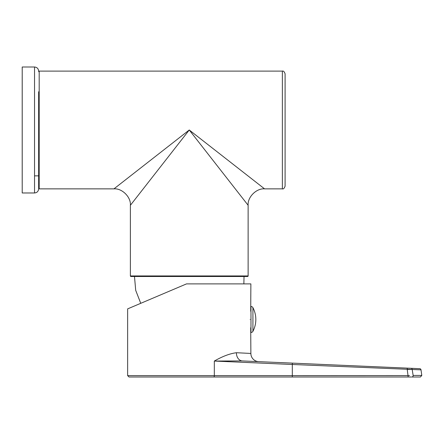 <?xml version="1.0" encoding="UTF-8"?>
<svg xmlns="http://www.w3.org/2000/svg" width="444" height="444" viewBox="0 0 444 444"><rect width="100%" height="100%" fill="white"/><g stroke="black" fill="none" stroke-linecap="round" stroke-linejoin="round"><path stroke-width="0.67" d="M130.381 205.294C131.113 197.169 122.078 188.128 113.947 188.867L189.255 129.992L130.381 205.294L130.381 275.946L248.129 275.946L248.129 205.294L189.255 129.992L264.563 188.867L282.362 188.867L282.362 71.112L39.189 71.112L39.189 188.867L38.645 188.317L38.645 129.992L38.645 182.018M130.381 275.946A0.549 0.549 0 0 0 130.925 276.495L247.586 276.495A0.549 0.549 0 0 0 248.129 275.946M282.362 71.112C283.4 70.713 284.31 71.628 285.098 73.854L285.098 186.125C284.31 188.35 283.4 189.266 282.362 188.867M285.098 164.902L285.098 129.992M146.526 276.495L244.022 276.495L243.867 283.888M38.645 168.215L38.645 91.764M34.538 67.005L34.538 192.974L22.211 192.974L22.211 67.005L34.538 67.005C37.03 67.255 38.395 68.62 38.645 71.112M22.211 76.24L22.2 183.239M22.2 164.569L22.211 183.738M22.2 76.74L22.2 164.374M407.298 368.137L407.237 369.502L412.193 369.475A1.371 1.221 92.5 0 0 411.044 368.298L419.719 368.675A1.371 1.371 -90 0 1 421.017 369.858L412.193 369.475L413.142 375.435L412.193 369.475L292.302 364.485L292.357 363.12L411.044 368.298L242.352 360.933A8.214 6.288 92.5 0 1 236.424 352.725L250.871 353.441A8.214 8.214 -90 0 0 258.724 361.649M213.764 376.995L129.01 376.995L127.639 375.624L214.319 375.624A1.371 0.555 90 0 1 213.764 376.995L408.203 376.995L292.302 376.995L292.302 375.624L409.557 375.574M250.716 311.244L250.871 283.888L186.519 283.888L127.639 308.88L186.519 283.888M250.161 319.486C250.932 307.476 250.932 307.476 250.161 319.486C250.932 331.502 250.932 331.502 250.161 319.486M250.871 353.441L250.716 327.728M242.352 360.933L214.319 361.055L214.319 375.624L292.302 375.624L292.302 364.485L214.319 361.055C222.522 356.338 229.892 353.563 236.424 352.725M411.383 376.995L408.203 376.995L407.237 369.502M408.857 376.995L409.185 376.995M409.496 376.995L410.106 376.995M410.389 376.995L411.166 376.995M420.446 376.995L411.932 376.995A1.371 1.227 -90 0 0 413.142 375.435L421.8 375.435L420.446 376.995M252.925 307.653L252.925 331.318A2.192 2.192 -85 0 1 250.982 332.495L250.982 306.482A2.192 2.192 95 0 1 252.925 307.653A25.541 25.541 0 0 1 252.925 331.318M250.982 306.482L250.982 332.495M248.129 205.294C247.397 197.169 256.432 188.128 264.563 188.867M39.189 188.867L113.947 188.867M39.189 71.112L38.645 71.662M140.748 303.319L135.703 290.354L134.488 276.495M38.645 175.857L34.538 175.857M34.538 192.974C37.03 192.729 38.395 191.358 38.645 188.867M127.639 308.88L127.639 375.624M421.017 369.858L421.8 375.435"/></g></svg>
